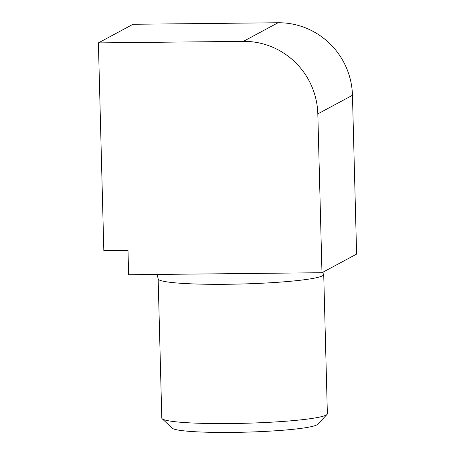 <?xml version="1.0" encoding="UTF-8"?>
<svg xmlns="http://www.w3.org/2000/svg" width="455" height="455" viewBox="0 0 455 455"><rect width="100%" height="100%" fill="white"/><g stroke="black" fill="none" stroke-linecap="round" stroke-linejoin="round"><path stroke-width="0.68" d="M162.145 418.736L172.172 428.178A72.999 6.484 -1.5 0 0 241.906 432.25A72.999 6.484 -1.5 0 0 316.737 424.936A72.999 6.484 -1.5 0 0 317.539 424.367L327.06 414.42A82.816 7.354 178.5 0 1 326.15 415.062A82.816 7.354 178.5 0 1 241.258 423.36A82.816 7.354 178.5 0 1 162.145 418.736A82.816 7.354 178.5 0 1 161.798 418.088L158.152 278.824A82.816 7.354 -1.5 0 0 233.921 284.17A82.816 7.354 -1.5 0 0 322.504 275.798A82.816 7.354 -1.5 0 0 323.721 274.49L327.373 413.754A82.816 7.354 178.5 0 1 327.06 414.42M321.975 272.71L128.634 274.746L127.997 250.313L103.825 250.569L98.388 42.895L243.397 41.365A73.613 72.208 61.7 0 1 317.817 113.898L321.975 272.71L356.612 254.095L352.454 95.283A73.613 72.208 -118.3 0 0 278.028 22.75L243.397 41.365M278.028 22.75L133.025 24.28L98.388 42.895M317.817 113.898L352.454 95.283M323.721 274.49L324.011 271.612M158.152 278.824L157.157 274.445"/></g></svg>
